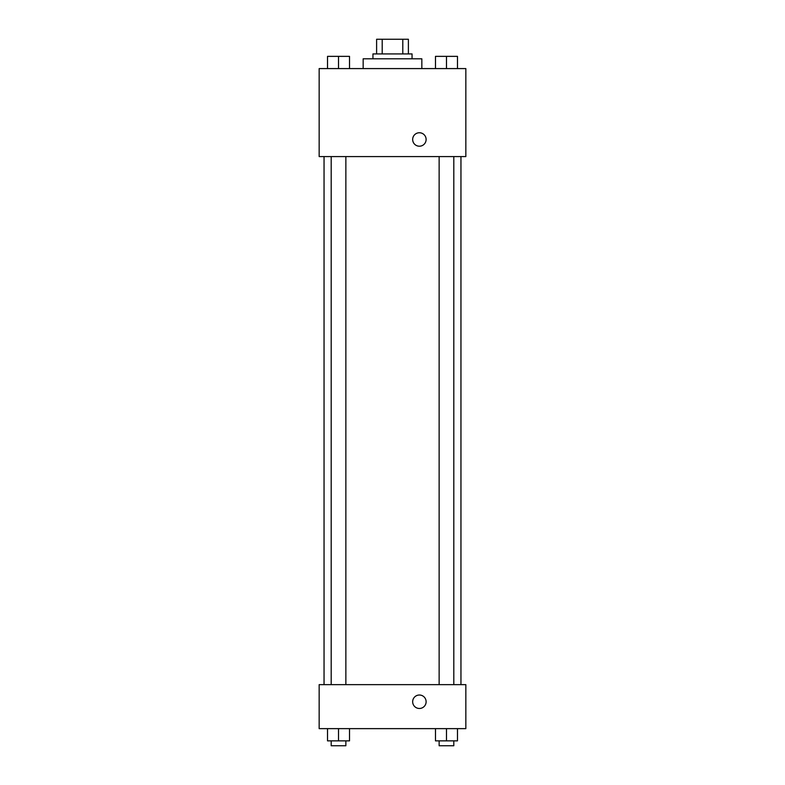 <?xml version="1.0" encoding="UTF-8"?>
<svg xmlns="http://www.w3.org/2000/svg" width="785" height="785" viewBox="0 0 785 785"><rect width="100%" height="100%" fill="white"/><g stroke="black" fill="none" stroke-linecap="round" stroke-linejoin="round"><path stroke-width="1.18" d="M382.207 53.92L382.207 39.25L376.614 39.25L376.614 53.92L376.614 39.25M382.207 39.25L408.386 39.25L408.386 53.92M402.793 53.92L402.793 39.25M372.944 58.806L372.944 53.92L412.056 53.92L412.056 58.806M421.839 68.589L421.839 58.806L363.161 58.806L363.161 68.589M319.161 68.589L465.839 68.589L465.839 156.588L319.161 156.588L319.161 68.589M412.665 139.485A6.722 6.722 0 0 1 422.752 133.656A6.722 6.722 0 0 1 422.752 145.304A6.722 6.722 0 0 1 412.665 139.485M319.161 684.638L465.839 684.638L465.839 728.637L319.161 728.637L319.161 684.638M419.386 708.472A6.722 6.722 0 0 1 413.567 698.385A6.722 6.722 0 0 1 425.215 698.385A6.722 6.722 0 0 1 419.386 708.472M435.479 728.637L435.479 740.863L457.478 740.863L457.478 728.637L457.478 740.863M446.479 740.863L446.479 728.637M453.808 740.863L453.808 745.75L439.139 745.75L439.139 740.863M327.522 728.637L327.522 740.863L349.521 740.863L349.521 728.637L349.521 740.863M338.521 740.863L338.521 728.637M345.861 740.863L345.861 745.75L331.191 745.75L331.191 740.863M435.479 68.589L435.479 56.363L457.478 56.363L457.478 68.589L457.478 56.363M446.479 68.589L446.479 56.363M453.808 56.363L439.139 56.363M327.522 68.589L327.522 56.363L349.521 56.363L349.521 68.589L349.521 56.363M338.521 68.589L338.521 56.363M345.861 56.363L331.191 56.363M460.952 684.638L460.952 156.588M324.048 684.638L324.048 156.588M439.139 156.588L439.139 684.638M453.808 156.588L453.808 684.638M345.861 684.638L345.861 156.588M331.191 684.638L331.191 156.588"/></g></svg>
